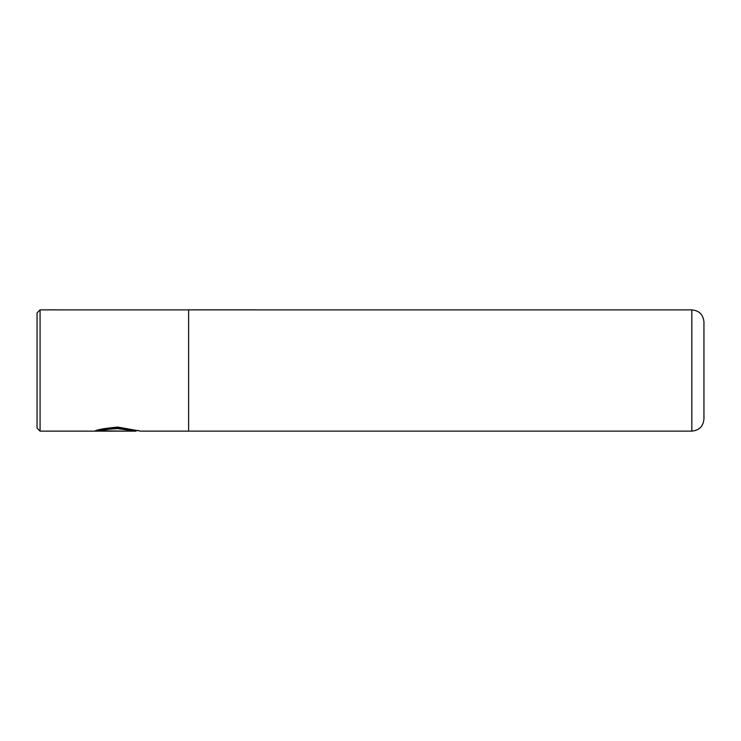 <?xml version="1.0" encoding="UTF-8"?>
<svg xmlns="http://www.w3.org/2000/svg" width="741" height="741" viewBox="0 0 741 741"><rect width="100%" height="100%" fill="white"/><g stroke="black" fill="none" stroke-linecap="round" stroke-linejoin="round"><path stroke-width="1.11" d="M94.755 431.123C97.09 429.66 104.722 428.298 117.634 427.057L140.605 431.132L188.622 431.132L188.622 309.877L40.079 309.868L40.079 431.132L136.001 431.132L117.634 428.622C109.594 429.011 103.907 429.761 100.581 430.854L126.841 431.123L94.755 431.123M100.581 430.854L100.581 430.252C103.907 429.141 109.594 428.381 117.634 427.992L136.001 430.53L136.038 431.123M40.079 431.132L37.05 428.103L37.05 312.897L40.079 309.868M703.95 322.002L703.95 418.998C703.228 426.371 699.189 430.41 691.825 431.123L691.825 309.877C699.189 310.59 703.228 314.629 703.95 322.002M691.825 431.123L188.622 431.123L188.622 309.868L691.825 309.877M96.821 430.512L100.581 430.512M138.493 430.53L136.001 430.53"/></g></svg>
